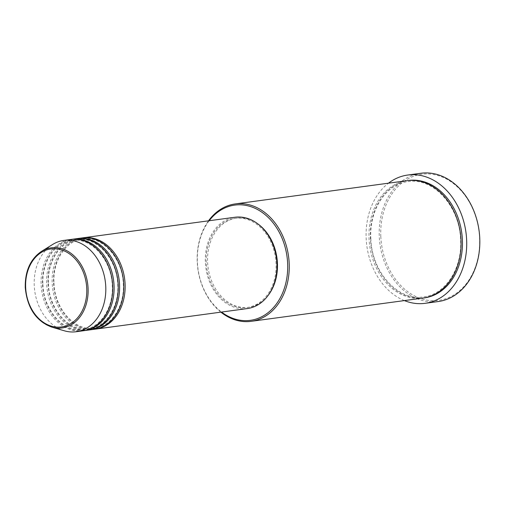 <?xml version="1.0" encoding="UTF-8"?>
<svg xmlns="http://www.w3.org/2000/svg" width="505" height="505" viewBox="0 0 505 505"><rect width="100%" height="100%" fill="white"/><g stroke="black" fill="none" stroke-linecap="round" stroke-linejoin="round"><path stroke-width="0.38" stroke-dasharray="2.52 1.89" d="M94.814 329.203A46.075 35.602 82.3 0 1 53.562 282.958A46.075 35.602 82.3 0 1 82.454 237.899M94.126 329.304A46.075 35.602 82.3 0 1 52.179 283.141A46.075 35.602 82.3 0 1 81.76 237.988M89.29 329.948A46.075 35.602 82.3 0 1 48.044 283.703A46.075 35.602 82.3 0 1 76.93 238.65M88.602 330.055A46.075 35.602 82.3 0 1 46.662 283.892A46.075 35.602 82.3 0 1 76.242 238.732M83.773 330.699A46.075 35.602 82.3 0 1 42.521 284.448A46.075 35.602 82.3 0 1 71.413 239.395M83.085 330.8A46.075 35.602 82.3 0 1 41.139 284.637A46.075 35.602 82.3 0 1 70.719 239.477M209.177 220.736A58.144 44.932 -97.7 0 0 197.386 262.089A58.144 44.932 -97.7 0 0 221.537 312.058M220.868 312.147A59.243 45.778 82.3 0 1 197.228 261.981A59.243 45.778 82.3 0 1 208.508 220.83M380.82 236.618A63.63 49.168 82.3 0 1 427.325 173.922A63.63 49.168 82.3 0 1 479.586 238.007A63.63 49.168 82.3 0 1 433.082 300.709A63.63 49.168 82.3 0 1 380.82 236.618M420.835 173.266A64.728 50.014 -97.7 0 0 379.28 236.7A64.728 50.014 -97.7 0 0 438.201 301.548M422.969 298.076A59.243 45.778 82.3 0 1 369.048 238.72A59.243 45.778 82.3 0 1 407.08 180.664M247.311 308.568A46.075 35.602 82.3 0 1 205.371 262.404A46.075 35.602 82.3 0 1 234.951 217.251M206.223 262.417A44.983 34.757 82.3 0 1 235.096 218.337A44.983 34.757 82.3 0 1 276.039 263.402A44.983 34.757 82.3 0 1 247.166 307.482A44.983 34.757 82.3 0 1 206.223 262.417M267.89 295.728A44.983 34.757 82.3 0 1 248.548 307.293A44.983 34.757 82.3 0 1 207.605 262.228A44.983 34.757 82.3 0 1 236.479 218.147A44.983 34.757 82.3 0 1 258.2 224.157M404.385 300.589A64.728 50.014 82.3 0 1 366.169 238.474A64.728 50.014 82.3 0 1 388.49 183.176M64.331 330.794A46.075 35.602 82.3 0 1 34.239 285.571A46.075 35.602 82.3 0 1 52.646 244.47M51.744 327.101A40.413 31.228 82.3 0 1 25.345 287.433A40.413 31.228 82.3 0 1 41.492 251.383M423.663 297.975A59.243 45.778 82.3 0 1 370.43 238.537A59.243 45.778 82.3 0 1 407.769 180.575M53.966 282.996C54.534 308.984 75.226 331.608 94.669 328.124C111.422 326.369 124.672 306.295 123.296 284.107C122.728 258.118 102.042 235.494 82.599 238.979C65.846 240.733 52.596 260.807 53.966 282.996M48.448 283.747C49.017 309.735 69.703 332.359 89.145 328.875C105.898 327.12 119.148 307.04 117.779 284.852C117.21 258.863 96.518 236.239 77.076 239.723C60.322 241.478 47.072 261.558 48.448 283.747M42.925 284.492C43.493 310.48 64.186 333.104 83.628 329.62C100.381 327.865 113.631 307.785 112.255 285.603C111.687 259.614 91.001 236.99 71.558 240.475C54.805 242.23 41.555 262.303 42.925 284.492M370.834 238.581C371.566 272.132 398.281 301.397 423.512 296.896C445.258 294.604 462.372 268.622 460.598 239.97C459.866 206.419 433.145 177.16 407.914 181.655C386.173 183.946 369.06 209.928 370.834 238.581M235.096 218.337L236.479 218.147M247.166 307.482L248.548 307.293"/><path stroke-width="0.76" d="M82.454 237.899A46.075 35.602 82.3 0 1 83.142 237.798A46.075 35.602 82.3 0 1 125.082 283.962A46.075 35.602 82.3 0 1 95.502 329.121A46.075 35.602 82.3 0 1 94.814 329.203M76.93 238.65A46.075 35.602 82.3 0 1 77.618 238.543L81.76 237.988A46.075 35.602 82.3 0 1 123.7 284.151A46.075 35.602 82.3 0 1 94.126 329.304L89.985 329.866A46.075 35.602 82.3 0 1 89.29 329.948M77.618 238.543A46.075 35.602 82.3 0 1 119.559 284.706A46.075 35.602 82.3 0 1 89.985 329.866M71.413 239.395A46.075 35.602 82.3 0 1 72.101 239.294L76.242 238.732A46.075 35.602 82.3 0 1 118.183 284.896A46.075 35.602 82.3 0 1 88.602 330.055L84.461 330.611A46.075 35.602 82.3 0 1 83.773 330.699M72.101 239.294A46.075 35.602 82.3 0 1 114.042 285.458A46.075 35.602 82.3 0 1 84.461 330.611M41.492 251.383L52.646 244.47A46.075 35.602 82.3 0 1 63.819 240.412L70.719 239.477A46.075 35.602 82.3 0 1 112.659 285.641A46.075 35.602 82.3 0 1 83.085 330.8L76.179 331.734A46.075 35.602 82.3 0 1 64.331 330.794L51.744 327.101A40.413 31.228 82.3 0 0 88.078 288.317A40.413 31.228 82.3 0 0 41.492 251.383C30.407 259.021 24.991 271.052 25.25 287.471C27.194 307.886 36.025 321.098 51.744 327.101M221.537 312.058A58.144 44.932 -97.7 0 0 267.031 313.453A58.144 44.932 -97.7 0 0 287.635 263.357A58.144 44.932 -97.7 0 0 257.657 209.607A58.144 44.932 -97.7 0 0 209.177 220.736M208.508 220.83A59.243 45.778 82.3 0 1 235.254 203.919A59.243 45.778 82.3 0 1 289.182 263.275A59.243 45.778 82.3 0 1 251.149 321.332A59.243 45.778 82.3 0 1 220.868 312.147M425.09 303.322L438.201 301.548A64.728 50.014 -97.7 0 0 479.75 238.114A64.728 50.014 -97.7 0 0 420.835 173.266L407.724 175.039A64.728 50.014 82.3 0 1 466.639 239.888A64.728 50.014 82.3 0 1 425.09 303.322A64.728 50.014 82.3 0 1 404.385 300.589M235.254 203.919L407.08 180.664A59.243 45.778 82.3 0 1 461.002 240.014A59.243 45.778 82.3 0 1 422.969 298.076L251.149 321.332M83.142 237.798L234.951 217.251A46.075 35.602 82.3 0 1 276.892 263.414A46.075 35.602 82.3 0 1 247.311 308.568L95.502 329.121M258.2 224.157A44.983 34.757 82.3 0 1 277.422 263.212A44.983 34.757 82.3 0 1 267.89 295.728M388.49 183.176A64.728 50.014 82.3 0 1 407.724 175.039M63.819 240.412A46.075 35.602 82.3 0 1 105.76 286.575A46.075 35.602 82.3 0 1 76.179 331.734M86.746 288.374A39.358 30.414 -97.7 0 0 54.42 248.731A39.358 30.414 -97.7 0 0 25.654 287.515A39.358 30.414 -97.7 0 0 57.98 327.152A39.358 30.414 -97.7 0 0 86.746 288.374M407.769 180.575A59.243 45.778 82.3 0 1 462.384 239.831A59.243 45.778 82.3 0 1 423.663 297.975"/></g></svg>

